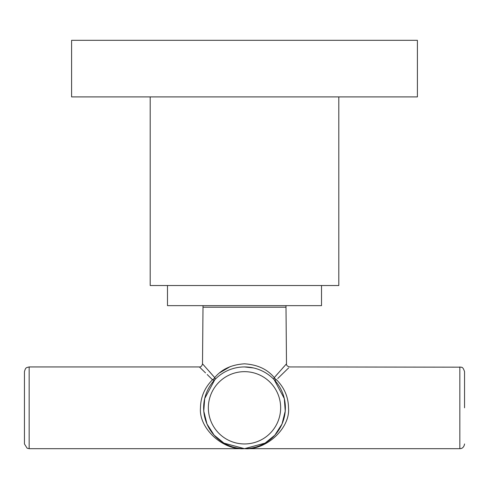 <?xml version="1.0" encoding="UTF-8"?>
<svg xmlns="http://www.w3.org/2000/svg" width="489" height="489" viewBox="0 0 489 489"><rect width="100%" height="100%" fill="white"/><g stroke="black" fill="none" stroke-linecap="round" stroke-linejoin="round"><path stroke-width="0.73" d="M71.602 96.908L417.398 96.908L417.398 40.324L71.602 40.324L71.602 96.908M167.482 285.521L167.482 305.643L321.517 305.643L321.517 285.521M150.19 96.908L150.19 285.521L338.81 285.521L338.81 96.908M205.539 372.905L199.365 366.939C200.869 367.123 201.914 366.084 202.507 363.828L214.72 377.624C221.694 369.207 231.621 364.611 244.5 363.828C257.422 364.629 267.349 369.226 274.28 377.624L286.493 363.828C286.328 365.332 287.373 366.371 289.635 366.939L461.292 367.172C461.298 367.704 462.71 365.961 464.55 371.658L464.55 407.808M284.109 366.481L282.397 368.4M277.825 373.559L275.551 376.157M277.746 378.517L288.669 367.869M276.499 379.751C293.412 363.217 293.412 363.217 276.499 379.751C284.341 387.691 288.345 397.044 288.51 407.808C290.478 428.028 266.273 450.503 244.5 448.676A40.868 40.868 0 0 1 203.632 407.808A40.868 40.868 0 0 1 244.5 366.939A40.868 40.868 0 0 1 285.368 407.808A40.868 40.868 0 0 1 244.5 448.676L265.093 443.107L274.867 435.155L282.025 423.987L285.234 411.115L284.305 398.553L274.213 379.751A3.142 1.779 136.6 0 0 276.499 379.751A3.142 1.785 -137 0 1 274.28 377.624A3.142 1.76 -43.4 0 0 274.213 379.751M214.72 377.624A3.142 1.76 -136.6 0 1 214.787 379.751L204.695 398.553L203.766 411.115L206.975 423.987L214.133 435.155L223.907 443.107L244.5 448.676C222.727 450.503 198.522 428.028 200.49 407.808C200.655 397.044 204.659 387.691 212.501 379.751C195.588 363.217 195.588 363.217 212.501 379.751A3.142 1.785 137 0 0 214.72 377.624L210.246 372.508M207.202 374.525L212.501 379.751A3.142 1.779 -136.6 0 0 214.787 379.751M24.45 407.808L24.45 371.658L24.45 443.957L27.121 448.211L29.163 448.676L29.163 366.939L26.926 367.508C26.687 368.119 25.758 366.756 24.45 371.658M230.362 366.53L219.64 372.862M210.111 372.355L208.809 370.888M204.567 366.12L203.406 364.825M253.418 367.93L244.5 366.939M203.002 305.643L203.002 307.214L285.998 307.214L286.493 363.828M464.55 443.957C463.884 448.352 460.577 448.688 460.901 448.554L459.837 448.676L459.837 366.939M244.5 371.658A36.149 36.149 0 0 0 208.351 407.808A36.149 36.149 0 0 0 244.5 443.957A36.149 36.149 0 0 0 280.649 407.808A36.149 36.149 0 0 0 244.5 371.658M285.998 305.643L285.998 307.214M199.365 366.939L29.163 366.939M203.002 307.214L202.507 363.828M459.837 448.676L29.163 448.676"/></g></svg>
